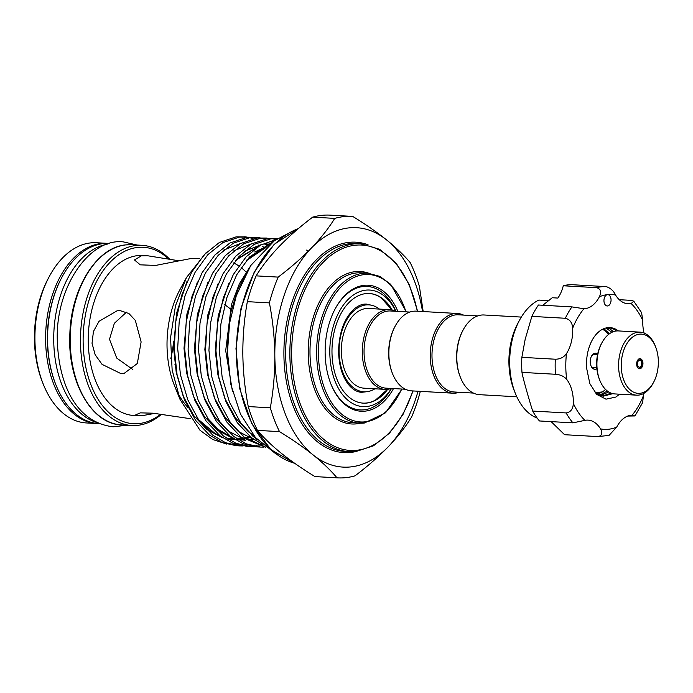 <?xml version="1.0" encoding="UTF-8"?>
<svg xmlns="http://www.w3.org/2000/svg" width="693" height="693" viewBox="0 0 693 693"><rect width="100%" height="100%" fill="white"/><g stroke="black" fill="none" stroke-linecap="round" stroke-linejoin="round"><path stroke-width="1.04" d="M109.65 243.486L109.104 243.46A90.237 56.315 93.2 0 0 47.574 339.752A90.237 56.315 93.2 0 0 98.952 423.657L99.497 423.683M107.112 244.282A90.237 56.315 93.2 0 0 53.725 340.098A90.237 56.315 93.2 0 0 97.072 422.609M599.887 380.5L599.419 379.34A29.66 18.512 -86.8 0 1 596.63 364.388A29.66 18.512 -86.8 0 1 601.42 343.702L602.026 342.593A31.549 19.69 93.2 0 0 596.916 364.596A31.549 19.69 93.2 0 0 599.887 380.5A31.549 19.69 93.2 0 0 614.882 393.936L636.546 395.157A31.549 19.69 -86.8 0 1 618.58 365.817A31.549 19.69 -86.8 0 1 640.089 332.146A31.549 19.69 -86.8 0 1 655.093 345.582L655.561 346.751A29.66 18.512 93.2 0 0 634.58 335.793A29.66 18.512 93.2 0 0 621.24 365.774A29.66 18.512 93.2 0 0 633.246 391.987A29.66 18.512 93.2 0 0 653.551 382.389A29.66 18.512 93.2 0 0 658.35 361.703A29.66 18.512 93.2 0 0 655.561 346.751M640.089 332.146L618.433 330.925A31.549 19.69 93.2 0 0 602.026 342.593M642.957 363.392A5.05 3.153 -86.8 0 1 639.509 368.771A5.05 3.153 -86.8 0 1 636.642 364.085A5.05 3.153 -86.8 0 1 640.081 358.697A5.05 3.153 -86.8 0 1 642.957 363.392M597.531 354.781L593.65 354.565A6.566 4.097 93.2 0 0 593.554 354.556M602.39 396.032L611.191 393.156M612.872 393.65L603.525 396.136L595.954 393.624M599.35 395.287L607.397 391.034M608.705 391.935L600.467 395.642M596.344 393.867L599.176 392.273M602.07 391.952L597.444 394.473M616.389 330.985L613.946 329.262L609.069 327.59M619.542 394.196L615.886 397.054L606.003 399.177L596.716 394.395L589.838 383.601L586.754 368.815A34.39 21.466 -86.8 0 1 588.054 351.013A34.39 21.466 -86.8 0 1 609.979 327.607A34.39 21.466 -86.8 0 1 618.347 330.925M611.945 332.276L605.881 327.997M607.059 327.763L610.057 329.036L613.47 331.652M603.672 329.946L602.659 329.201M603.854 328.664L609.459 333.749M604.201 298.501A5.683 3.543 93.2 0 0 607.189 305.977A5.683 3.543 93.2 0 0 610.81 302.113A5.683 3.543 93.2 0 0 607.822 294.638A5.683 3.543 93.2 0 0 607.458 294.646A5.683 3.543 93.2 0 0 604.201 298.501M551.134 421.621L564.587 434.71L598.059 436.599C602.026 435.698 602.858 433.125 600.536 428.889A30.925 19.3 93.2 0 0 588.028 420.123A30.925 19.3 93.2 0 0 584.927 420.348L572.929 422.851L539.457 420.963A75.095 46.864 -86.8 0 1 532.683 411.053C528.213 396.994 522.219 375.346 521.985 372.384A75.095 46.864 -86.8 0 1 521.855 357.337L525.181 339.275L531.86 316.389L565.332 318.269A75.095 46.864 -86.8 0 1 571.916 306.895L583.956 308.723A30.925 19.3 93.2 0 0 599.384 296.777C601.628 292.082 600.753 289.05 596.76 287.664A75.095 46.864 -86.8 0 1 606.21 286.625C610.42 287.985 613.539 290.783 615.549 295.001A30.925 19.3 93.2 0 0 628.057 303.768A30.925 19.3 93.2 0 0 631.158 303.543L633.766 301.186L631.34 300.372L619.273 299.697M521.855 357.337L555.327 359.217C560.135 359.191 563.851 357.328 566.467 353.621A30.925 19.3 93.2 0 0 571.361 341.883A30.925 19.3 93.2 0 0 572.687 328.187C572.305 322.695 569.863 319.386 565.332 318.269M595.694 354.677A6.783 4.236 93.2 0 0 594.637 354.4A6.783 4.236 93.2 0 0 594.196 354.409A6.783 4.236 93.2 0 0 591.311 356.557M590.808 365.419A6.783 4.236 93.2 0 0 593.875 367.94A6.783 4.236 93.2 0 0 594.317 367.931A6.783 4.236 93.2 0 0 594.958 367.784M596.864 368.685A8.047 5.024 -86.8 0 1 595.313 369.248A8.047 5.024 -86.8 0 1 590.964 365.835A8.047 5.024 -86.8 0 1 591.51 356.167A8.047 5.024 -86.8 0 1 595.174 353.205A8.047 5.024 -86.8 0 1 597.695 354.002M531.86 316.389A75.095 46.864 -86.8 0 1 538.444 305.015L571.916 306.895M542.818 305.258L552.217 297.747L557.891 298.059A30.925 19.3 -86.8 0 0 563.288 285.776A75.095 46.864 -86.8 0 1 572.73 284.745L606.21 286.625M515.445 393.624L514.189 390.505A56.168 35.048 -86.8 0 1 511.399 340.48A56.168 35.048 -86.8 0 1 517.992 323.025L519.594 320.071A61.209 38.202 93.2 0 0 512.404 339.102A61.209 38.202 93.2 0 0 515.445 393.624A61.209 38.202 93.2 0 0 537.179 418.087M548.986 300.649L538.816 300.078A61.209 38.202 93.2 0 0 519.594 320.071M126.464 312.171L114.354 323.302L109.494 339.275L116.727 358.082L132.857 369.542M516.822 396.786L479.521 394.681A39.917 24.913 -86.8 0 1 460.55 377.694L460.239 376.914A38.652 24.125 -86.8 0 1 462.855 330.474L463.253 329.738A39.917 24.913 -86.8 0 1 481.418 315.055A39.917 24.913 -86.8 0 1 484.009 314.986L521.309 317.082M460.55 377.694A39.917 24.913 -86.8 0 1 463.253 329.738M463.565 315.098A39.917 24.913 93.2 0 0 457.423 313.487L416.077 311.157A39.917 24.913 93.2 0 0 413.478 311.226A39.917 24.913 93.2 0 0 395.313 325.909A39.917 24.913 93.2 0 0 392.61 373.865A39.917 24.913 93.2 0 0 411.581 390.861L452.936 393.191A39.917 24.913 93.2 0 0 455.526 393.113A39.917 24.913 93.2 0 0 459.216 392.273M457.423 313.487A39.917 24.913 93.2 0 0 454.833 313.557A39.917 24.913 93.2 0 0 430.232 354.01A39.917 24.913 93.2 0 0 452.936 393.191M477.737 315.895L458.342 314.804A38.652 24.125 93.2 0 0 455.829 314.865A38.652 24.125 93.2 0 0 431.999 354.036A38.652 24.125 93.2 0 0 453.993 391.978L473.388 393.078M168.546 258.991A88.349 55.137 93.2 0 0 137.621 247.436A88.349 55.137 93.2 0 0 83.125 341.554A88.349 55.137 93.2 0 0 139.154 423.544A88.349 55.137 93.2 0 0 160.455 414.362M161.244 414.501A90.237 56.315 -86.8 0 1 137.699 425.346A90.237 56.315 -86.8 0 1 131.835 425.502A90.237 56.315 -86.8 0 1 80.492 336.928A90.237 56.315 -86.8 0 1 136.123 245.469A90.237 56.315 -86.8 0 1 141.987 245.313A90.237 56.315 -86.8 0 1 169.655 259.208M96.448 242.741A90.237 56.315 93.2 0 0 90.592 242.905A90.237 56.315 93.2 0 0 49.515 276.1A90.237 56.315 93.2 0 0 43.408 384.528A90.237 56.315 93.2 0 0 86.296 422.938L96.985 423.544A90.237 56.315 -86.8 0 1 45.643 334.962A90.237 56.315 -86.8 0 1 101.273 243.503A90.237 56.315 -86.8 0 1 107.129 243.347L96.448 242.741M230.293 308.809L224.775 304.66M246.102 272.106A80.145 50.017 93.2 0 0 241.121 267.602M238.764 265.895A80.145 50.017 93.2 0 0 233.602 262.959M154.626 413.409L142.775 415.575L138.444 415.765L135.819 414.769L140.402 412.855L153.075 413.201L190.22 418.685M199.818 258.68L190.618 258.593L155.665 265.419L140.263 264.839L134.468 259.944L141.381 255.821L147.462 255.734L142.897 255.474A80.145 50.017 93.2 0 0 137.69 255.613A80.145 50.017 93.2 0 0 88.288 336.841A80.145 50.017 93.2 0 0 133.879 415.505L138.444 415.765M147.462 255.734L178.768 260.759M314.951 476.585A130.942 81.722 93.2 0 0 315.445 476.619L337.491 477.858A130.942 81.722 -86.8 0 1 336.997 477.824L314.951 476.585C302.313 468.84 291.077 461.053 281.237 453.205C271.578 445.382 263.661 437.777 257.467 430.388L279.513 431.626A130.942 81.722 -86.8 0 1 270.313 407.813C273.406 390.661 274.904 373.267 274.826 355.63C274.584 337.82 272.773 320.235 269.395 302.893A130.942 81.722 -86.8 0 1 278.17 277.105C290.67 267.663 301.758 257.969 311.426 248.025C320.937 238.054 328.707 228.179 334.736 218.39A130.942 81.722 -86.8 0 1 343.719 216.614A130.942 81.722 -86.8 0 1 352.226 216.381A130.942 81.722 -86.8 0 1 352.711 216.415C365.367 224.168 376.611 231.964 386.434 239.795C396.101 247.626 404.019 255.232 410.204 262.612A130.942 81.722 -86.8 0 1 419.404 286.434L423.18 311.555M336.997 477.824C330.812 470.434 322.886 462.829 313.236 455.006A119.898 74.827 93.2 0 0 388.236 446.777C378.551 456.739 367.463 466.424 354.981 475.857A130.942 81.722 -86.8 0 1 345.998 477.633A130.942 81.722 -86.8 0 1 337.491 477.858M422.522 311.521A119.898 74.827 93.2 0 0 386.434 239.795A119.898 74.827 93.2 0 0 348.787 227.902A119.898 74.827 93.2 0 0 311.426 248.025A119.898 74.827 93.2 0 0 274.826 355.63A119.898 74.827 93.2 0 0 313.236 455.006C303.387 447.167 292.151 439.371 279.513 431.626M247.574 270.686L237.344 290.601L230.405 313.834L227.217 339.016L228.014 364.31M277.668 238.635L270.816 238.816L254.088 244.404L239.111 256.41L226.325 274.116L216.372 297.219L210.447 323.562L208.939 350.329L211.729 376.62L219.023 401.507L230.275 422.28L244.153 437.066L265.419 446.994M265.869 447.34L240.748 436.867L226.862 422.089L215.61 401.316L208.316 376.429L205.526 350.13L207.034 323.371L212.959 297.028L222.921 273.926L235.698 256.219L250.675 244.213L267.403 238.626L277.425 238.626M275.719 238.565L277.434 238.773M275.667 239.518L272.193 238.678M270.495 238.392L260.395 238.227L243.667 243.815L228.69 255.821L215.913 273.536L205.951 296.639L200.026 322.973L198.519 349.74L201.308 376.03L208.602 400.918L219.854 421.69L233.732 436.477L246.431 443.901L260.455 447.063L263.964 447.124M260.455 447.063L257.042 446.872L243.026 443.711L230.327 436.287L216.441 421.5L205.189 400.727L197.895 375.84L195.105 349.549L196.613 322.782L202.538 296.439L212.5 273.337L225.277 255.63L240.263 243.624L256.982 238.037L267.004 238.037M262.223 444.343L258.853 445.244M257.12 445.599L253.569 446.119M260.074 237.803L249.974 237.638L233.246 243.234L218.269 255.241L205.492 272.947L195.53 296.05L189.605 322.384L188.098 349.151L190.887 375.441L198.181 400.329L209.433 421.11L223.319 435.888L236.018 443.312L250.034 446.483L253.543 446.535M250.034 446.483L246.621 446.283L232.605 443.122L219.906 435.698L206.02 420.911L194.768 400.138L187.474 375.251L184.684 348.96L186.192 322.193L192.126 295.859L202.079 272.756L214.856 255.041L229.842 243.035L246.561 237.448L256.583 237.448M274.246 240.835L249.532 256.999L236.746 274.705L226.793 297.808L220.868 324.151L219.352 350.909L222.15 377.209L229.444 402.096L240.696 422.869L254.574 437.647L257.553 439.83M261.867 444.031L251.169 437.456L237.283 422.678L226.031 401.897L218.737 377.009L215.947 350.719L217.455 323.952L223.38 297.618L233.342 274.515L246.119 256.808L260.447 245.175L276.438 239.397M251.854 446.266L248.328 446.353M249.653 237.223L239.553 237.058L222.825 242.645L207.848 254.652L195.071 272.358L185.109 295.461L179.184 321.803L177.677 348.562L180.466 374.861L187.76 399.748L199.012 420.521L212.898 435.299L225.597 442.732L239.613 445.894L243.13 445.945M244.846 445.868L246.578 445.72M241.433 445.677L237.907 445.764M239.613 445.894L236.2 445.703L222.184 442.541L209.485 435.109L195.599 420.33L184.347 399.549L177.061 374.662L174.264 348.371L175.771 321.604L181.705 295.27L191.658 272.167L204.435 254.461L219.421 242.455L236.14 236.859L246.162 236.859M330.907 383.983A61.842 38.591 93.2 0 0 364.154 409.814A61.842 38.591 93.2 0 0 391.519 388.461M393.511 388.574A63.106 39.38 -86.8 0 1 365.15 411.131A63.106 39.38 -86.8 0 1 331.063 384.372A63.106 39.38 -86.8 0 1 335.334 308.55A63.106 39.38 -86.8 0 1 364.05 285.334A63.106 39.38 -86.8 0 1 397.86 311.391M395.868 311.278A61.842 38.591 93.2 0 0 363.08 286.538A61.842 38.591 93.2 0 0 335.135 308.922M392.047 310.014L381.237 297.947A54.903 34.26 93.2 0 0 369.213 293.503M405.448 389.249L386.053 388.158A38.652 24.125 -86.8 0 1 364.05 352.217A38.652 24.125 -86.8 0 1 390.402 310.975L409.797 312.067M395.313 325.909L394.915 326.646A38.652 24.125 93.2 0 0 388.669 353.603A38.652 24.125 93.2 0 0 392.299 373.085L392.61 373.865M391.276 388.452A39.917 24.913 -86.8 0 1 384.996 389.362A39.917 24.913 -86.8 0 1 362.274 352.252A39.917 24.913 -86.8 0 1 389.492 309.658A39.917 24.913 -86.8 0 1 395.625 311.27M384.996 389.362L364.076 388.184A39.917 24.913 -86.8 0 1 341.354 351.074A39.917 24.913 -86.8 0 1 368.563 308.48L389.492 309.658M374.922 388.79A43.546 27.174 -86.8 0 1 363.877 391.805A43.546 27.174 -86.8 0 1 339.085 351.316A43.546 27.174 -86.8 0 1 368.771 304.859A43.546 27.174 -86.8 0 1 379.409 309.087M391.406 388.452A58.377 36.426 -86.8 0 1 352.105 403.213A58.377 36.426 -86.8 0 1 329.807 352.339A58.377 36.426 -86.8 0 1 354.703 294.144A58.377 36.426 -86.8 0 1 395.755 311.278M363.037 403.135A54.903 34.26 93.2 0 0 375.485 400.069L387.586 389.293M387.733 389.275A54.903 34.26 -86.8 0 1 363.236 403.144A54.903 34.26 -86.8 0 1 331.982 352.096A54.903 34.26 -86.8 0 1 369.412 293.511A54.903 34.26 -86.8 0 1 392.203 310.048M120.339 310.698L128.889 313.505L135.317 320.374L141.121 341.935L137.309 363.522L123.978 373.518L120.885 373.588L102.027 364.336L95.158 354.738L92.03 343.243L93.442 331.488L99.021 321.309L117.1 310.785L120.339 310.698M593.39 367.87A6.783 4.236 93.2 0 0 593.979 367.732M594.715 354.625A6.783 4.236 93.2 0 0 594.144 354.418M592.818 367.662A6.566 4.097 93.2 0 0 592.913 367.671L596.786 367.888M244.456 236.807L247.938 237.318M249.636 237.682L253.092 238.678M186.469 277.546L179.981 289.535A80.145 50.017 93.2 0 0 174.558 385.828L180.093 399.549L172.141 370.036L170.556 337.656L175.485 305.769L186.469 277.546L206.029 252.806M177.347 392.013A80.145 50.017 93.2 0 0 187.881 407.397M236.252 444.421L230.934 444.508M226.724 444.092L212.768 439.509L200.008 430.284L180.093 399.549M330.665 215.177A130.942 81.722 93.2 0 0 330.171 215.142A130.942 81.722 93.2 0 0 312.682 217.143C300.182 226.585 289.094 236.278 279.426 246.223C269.915 256.193 262.145 266.069 256.115 275.866A130.942 81.722 93.2 0 0 247.34 301.654C244.265 318.633 242.767 336.027 242.827 353.828C243.052 371.474 244.863 389.059 248.259 406.566A130.942 81.722 93.2 0 0 257.467 430.388M420.322 391.346A130.942 81.722 -86.8 0 1 411.547 417.134C405.509 426.949 397.739 436.824 388.236 446.777A119.898 74.827 93.2 0 0 418.035 391.224M247.34 301.654L269.395 302.893M270.313 407.813L248.259 406.566M312.682 217.143L334.736 218.39M278.17 277.105L256.115 275.866M43.408 384.528L42.628 382.579A87.084 54.349 -86.8 0 1 48.519 277.945L49.515 276.1M627.702 416.069L634.944 415.947L632.129 415.168A30.925 19.3 93.2 0 0 616.701 427.113L609.043 435.386L598.059 436.599M532.683 411.053L566.155 412.941C570.668 412.188 573.059 409.009 573.345 403.395A30.925 19.3 93.2 0 0 566.692 379.374C564.015 376.299 560.273 374.601 555.465 374.272A75.095 46.864 -86.8 0 1 555.327 359.217M521.985 372.384L555.465 374.272M563.288 285.776L596.76 287.664M605.517 389.388A33.446 20.877 -86.8 0 1 602.46 391.909L595.14 392.714M602.486 329.288A33.446 20.877 -86.8 0 1 608.619 334.39M633.766 301.186L641.597 312.69L642.74 320.495A30.925 19.3 93.2 0 0 644.083 333.047M643.355 393.641A30.925 19.3 93.2 0 0 643.399 395.703L642.636 402.624L634.944 415.947M653.551 382.389L652.953 383.489A31.549 19.69 -86.8 0 1 636.546 395.157M641.718 363.487A3.474 2.166 93.2 0 0 639.518 360.265A3.474 2.166 93.2 0 0 637.378 363.964A3.474 2.166 93.2 0 0 639.578 367.177A3.474 2.166 93.2 0 0 641.718 363.487M364.267 423.025A75.095 46.864 -86.8 0 1 359.39 423.154A75.095 46.864 -86.8 0 1 316.666 349.437A75.095 46.864 -86.8 0 1 362.967 273.328A75.095 46.864 -86.8 0 1 367.844 273.198L379.816 276.377L390.661 284.286L406.332 311.867M405.977 311.85A73.83 46.076 93.2 0 0 363.955 274.645A73.83 46.076 93.2 0 0 318.416 353.3A73.83 46.076 93.2 0 0 365.246 421.82A73.83 46.076 93.2 0 0 401.628 389.033M360.438 423.198A76.36 47.652 -86.8 0 1 356.652 423.847A76.36 47.652 -86.8 0 1 308.22 352.988A76.36 47.652 -86.8 0 1 355.318 271.647A76.36 47.652 -86.8 0 1 368.884 273.276M367.844 273.198L361.192 272.825A75.095 46.864 93.2 0 0 356.315 272.955A75.095 46.864 93.2 0 0 310.022 349.064A75.095 46.864 93.2 0 0 352.746 422.782L364.397 423.016L385.551 412.794L401.992 389.05M355.907 451.472A104.123 64.977 -86.8 0 1 349.142 451.654A104.123 64.977 -86.8 0 1 289.908 349.445A104.123 64.977 -86.8 0 1 354.097 243.919A104.123 64.977 -86.8 0 1 360.854 243.737L379.66 249.307L396.266 263.349L409.268 284.598L417.619 311.244M417.299 311.226A102.859 64.198 93.2 0 0 355.093 245.227A102.859 64.198 93.2 0 0 291.64 354.807A102.859 64.198 93.2 0 0 356.878 450.268A102.859 64.198 93.2 0 0 412.811 390.93M356.436 451.42A105.388 65.766 -86.8 0 1 350.745 452.434A105.388 65.766 -86.8 0 1 283.905 354.634A105.388 65.766 -86.8 0 1 348.917 242.368A105.388 65.766 -86.8 0 1 368.07 244.785M360.854 243.737L356.67 243.494A104.123 64.977 93.2 0 0 349.913 243.676A104.123 64.977 93.2 0 0 285.724 349.203A104.123 64.977 93.2 0 0 344.958 451.42L356.037 451.464L373.458 445.816L389.492 433.16L403.023 414.423L413.132 390.947M121.596 424.93C91.502 424.324 67.264 381.167 69.854 334C71.041 288.487 96.734 247.106 125.762 244.898L131.748 244.733A90.237 56.315 93.2 0 0 125.883 244.889A90.237 56.315 93.2 0 0 70.253 336.348A90.237 56.315 93.2 0 0 121.596 424.93L131.835 425.502M298.362 228.612A119.898 74.827 93.2 0 0 236.443 348.813A119.898 74.827 93.2 0 0 294.681 463.288M97.964 423.588A90.237 56.315 -86.8 0 1 96.985 423.544L97.973 423.588M61.972 277.183A88.981 55.527 93.2 0 0 55.908 384.849M170.816 358.55A77.304 48.241 93.2 0 0 173.562 341.528M247.029 259.806L266.433 247.003M236.608 259.217L260.655 245.053M265.913 244.231L269.828 244.109L266.32 244.014M253.933 439.665L251.793 439.994M245.643 440.315L237.751 439.353M232.259 437.742L219.049 430.266L208.221 419.36M253.993 435.819L252.902 436.287M250.745 437.127L250.173 437.326M248.822 437.777L246.11 438.53M243.512 439.076L241.372 439.405M235.222 439.726L227.33 438.764M221.838 437.153L208.628 429.677L197.8 418.771M232.458 391.32L225.693 350.658L231.445 304.556L239.371 283.801L249.826 266.978M306.627 250.095L308.385 251.117M253.69 435.455L248.605 431.93L235.481 417.974L224.835 398.371L217.931 374.887L215.272 350.069L218.208 315.636L228.69 283.74M254.738 251.957L267.567 245.998M254.348 439.786L238.184 431.341L225.06 417.394L214.414 397.782L207.51 374.298L204.851 349.48L207.787 315.046L218.269 283.16M244.317 251.368L261.789 244.421M243.936 439.197L227.763 430.751L214.639 416.805L203.993 397.193L197.089 373.709L194.43 348.9L197.366 314.457L207.848 282.571M233.896 250.779L251.368 243.832M265.488 244.456L268.399 245.287M253.638 439.293L253.092 439.405M233.515 438.608L217.342 430.171L204.218 416.216L193.572 396.613L186.668 373.12L184.009 348.31L186.945 313.868L197.427 281.982M223.475 250.199L240.947 243.243M258.818 244.984L260.014 245.426M262.214 246.361L265.367 247.981M250.13 436.625L247.981 437.396M243.217 438.704L242.671 438.816M235.083 439.639L227.841 439.102M223.094 438.028L206.921 429.582L193.797 415.627L183.151 396.024L176.247 372.539L173.588 347.721L176.524 313.288L187.006 281.393M572.929 422.851A75.095 46.864 -86.8 0 1 566.155 412.941M642.74 320.495A67.524 42.143 93.2 0 0 631.158 303.543M632.129 415.168A67.524 42.143 93.2 0 0 643.399 395.703M600.536 428.889A67.524 42.143 93.2 0 0 616.701 427.113M573.345 403.395A67.524 42.143 93.2 0 0 584.927 420.348M566.467 353.621A67.524 42.143 93.2 0 0 566.692 379.374M583.956 308.723A67.524 42.143 93.2 0 0 572.687 328.187M615.549 295.001A67.524 42.143 93.2 0 0 607.458 294.646A67.524 42.143 93.2 0 0 599.384 296.777M126.958 425.233L113.098 426.793C75.338 422.288 58.688 383.177 57.294 340.22C55.475 286.971 89.778 237.569 123.51 241.926L137.11 245.036M174.948 364.691L175.303 363.297M275.017 453.17L255.431 437.508L240.436 413.998L230.916 384.702L227.477 352.044L229.591 323.181L236.296 295.686L250.779 265.506L274.315 240.783L287.37 233.905M371.275 305.189L366.588 304.106C362.569 303.785 358.394 305.448 354.045 309.078C344.204 318.347 339.05 332.51 338.574 351.576C339.033 366.606 342.749 378.066 349.714 385.958C353.629 390.055 357.597 392.169 361.625 392.307L366.398 391.762M638.296 368.39C640.488 368.286 641.718 366.632 641.995 363.418C641.761 360.663 640.713 359.165 638.833 358.939M108.125 243.416L107.129 243.347M141.987 245.313L131.748 244.733M368.771 304.859L362.396 304.496M363.877 391.805L357.501 391.441M330.171 215.142L352.226 216.381M196.994 417.567L198.822 419.854L215.662 433.991L220.677 436.295M226.178 438.002L234.156 439.041M238.297 438.946L242.732 438.366M245.166 437.837L248.432 436.885M248.874 436.737L249.844 436.391M252.018 435.525L253.291 434.961M207.415 418.156L218.572 429.625L231.098 436.885M236.599 438.582L244.577 439.631M248.718 439.535L253.153 438.946M255.587 438.418L256.115 438.288M269.109 244.698L264.769 244.846M259.494 245.746L235.741 260.247M265.809 247.574L246.162 260.837M298.501 228.491L274.168 244.369L254.253 272.002L241.017 308.151L235.975 348.614L239.7 388.686L251.776 423.7L270.824 449.592L294.724 463.322"/></g></svg>

